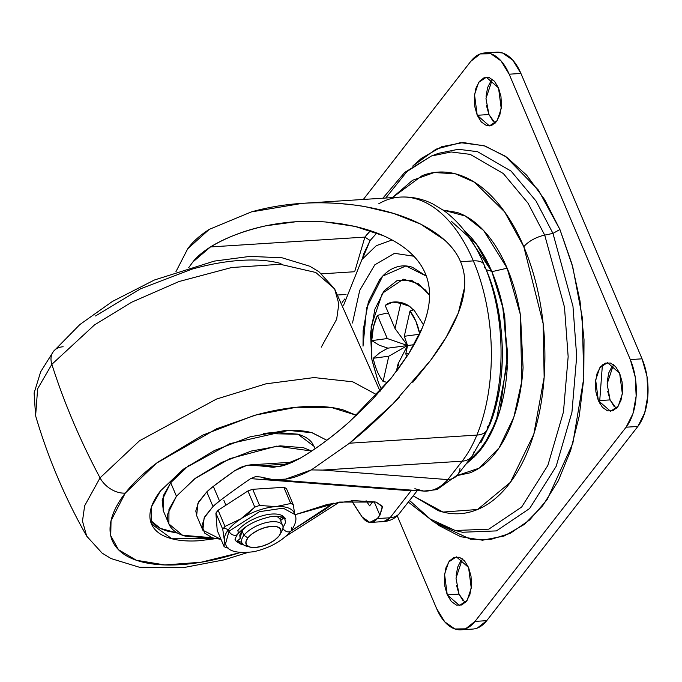 <?xml version="1.0" encoding="UTF-8"?>
<svg xmlns="http://www.w3.org/2000/svg" width="682" height="682" viewBox="0 0 682 682"><rect width="100%" height="100%" fill="white"/><g stroke="black" fill="none" stroke-linecap="round" stroke-linejoin="round"><path stroke-width="1.02" d="M247.856 537.902A18.832 8.329 -23 0 1 269.876 526.504A18.832 8.329 -23 0 1 280.515 533.563A18.832 8.329 -23 0 1 279.057 535.916L274.718 540.042L268.665 543.69L261.82 546.308L255.23 547.493L249.885 547.066L246.603 545.097L245.895 541.875L247.856 537.902L252.195 533.776L258.248 530.127L265.093 527.51L271.692 526.325L277.037 526.751L280.311 528.721L281.027 531.943L279.057 535.916A18.832 8.329 -23 0 1 250.916 547.296A18.832 8.329 -23 0 1 247.856 537.902L243.943 535.336L247.856 537.902M282.357 530.221A22.156 9.804 157 0 0 269.842 521.926A22.156 9.804 157 0 0 243.943 535.336A22.156 9.804 -23 0 1 263.943 523.188A22.156 9.804 -23 0 1 281.947 524.322A22.156 9.804 -23 0 1 282.663 529.454M246.492 526.376L241.999 530.758L239.783 535.003L240.107 538.575L237.327 540.988L240.107 538.575L241.999 530.758L243.943 535.336L241.999 530.758L246.441 526.419M242.639 544.006A22.156 9.804 -23 0 1 243.943 535.336A22.156 9.804 157 0 0 247.54 546.393M378.493 382.883L371.937 359.908L371.136 326.567L382.363 293.286L403.326 279.202L418.373 283.721L429.541 295.195L425.483 290.038L411.621 280.328L397.146 280.549L384.256 290.66L374.912 309.125L370.531 333.14L371.792 359.039L378.493 382.883L381.647 389.49L378.493 382.883L371.937 359.908L371.136 326.567L382.363 293.286L403.326 279.202L418.373 283.721L429.541 295.195L425.483 290.038L411.621 280.328L397.146 280.549L384.256 290.66L374.912 309.125L370.531 333.14L371.792 359.039L378.493 382.883L381.647 389.482L378.493 382.883M465.746 464.365L476.045 455.15L489.991 435.193L500.111 409.737L507.681 353.83L502.583 305.809L491.884 271.675A26.589 11.765 157 0 0 486.309 269.927C496.019 292.876 501.338 318.844 502.284 347.837C503.069 374.606 498.926 400.146 489.855 424.46L480.904 442.686M417.316 490.58L398.774 514.228A22.156 11.628 39.4 0 0 399.464 513.503M378.706 203.799A146.246 81.567 86.4 0 1 400.82 197.064A146.246 81.567 86.4 0 1 473.351 260.891A22.156 9.804 -23 0 1 484.041 264.625A22.156 9.804 -23 0 1 484.254 267.864M460.009 468.602L459.932 468.679A22.156 15.567 -142.1 0 1 457.682 474.732A22.156 15.567 -142.1 0 1 447.827 479.591L322.509 470.077L462.149 461.177L447.827 479.591C440.589 487.758 432.558 491.586 423.735 491.066L432.013 490.239C437.921 488.534 443.198 484.979 447.827 479.591L322.509 470.077L311.324 469.915L349.508 443.206L393.02 403.778L430.649 360.267C443.334 343.353 452.558 327.59 458.313 312.978C466.028 293.286 466.778 276.201 460.563 261.709C454.417 247.08 441.118 234.557 420.683 224.148C405.449 216.407 387.078 210.619 365.569 206.757C346.857 203.458 327.675 202.222 308.025 203.031C288.128 203.892 269.228 206.859 251.326 211.923L302.433 203.33L308.025 203.031C314.956 202.605 324.53 202.707 336.755 203.338C350.403 204.447 360.002 205.58 365.569 206.757L393.778 213.492L420.683 224.148L444.391 239.868C451.868 246.611 457.255 253.892 460.563 261.709L473.351 260.891A146.246 81.567 -93.6 0 0 400.82 197.064M196.766 515.899L195.794 510.997L198.709 501.824L206.791 491.893A53.179 23.52 157 0 1 213.313 486.36L219.527 500.989A53.179 23.52 -23 0 0 213.006 506.521L219.527 500.989A438.731 194.046 -23 0 1 250.635 478.628L411.067 490.801L411.34 490.128L411.067 490.801L250.635 478.628A438.731 194.046 157 0 0 219.527 500.989L213.313 486.36A438.731 194.046 157 0 1 234.821 470.64L240.678 467.332L246.901 465.346L234.821 470.64L213.313 486.36L206.791 491.893L213.006 506.521L204.924 516.462L202.008 525.626L204.574 533.017L212.349 537.808L221.019 539.368L202.861 530.246L204.123 517.953L213.006 506.521L206.791 491.893L197.908 503.325L196.646 515.609L202.861 530.246M413.803 256.202L394.477 253.329L374.776 264.846L359.721 290.37L352.492 322.978L359.729 290.344L374.81 264.812L394.537 253.32L413.872 256.236M363.02 346.132L363.131 330.659L368.382 301.845L379.601 279.68C384.222 273.738 389.379 269.697 395.066 267.549C400.76 265.4 406.549 265.307 412.44 267.284L426.327 276.082L405.935 265.954L382.679 276.099L366.626 307.94L363.029 346.158M369.601 505.856L366.089 500.716A380.155 212.025 86.4 0 0 369.601 505.856L372.986 501.5L369.601 505.856M424.647 491.117L437 489.582L457.545 474.911A22.156 15.567 37.9 0 1 447.827 479.591L462.149 461.177A132.947 74.15 -93.6 0 0 476.88 435.09A146.246 81.567 -93.6 0 0 473.351 260.891L460.563 261.709C463.896 269.518 465.218 278.086 464.544 287.42L458.313 312.978L446.199 337.198L430.649 360.267L412.806 382.363M399.277 397.282L393.02 403.778C377.035 419.831 362.526 432.976 349.508 443.206L311.324 469.915C301.529 475.166 292.928 478.244 285.519 479.131L273.022 479.625L260.584 477.008C268.256 479.77 276.577 480.478 285.519 479.131L311.324 469.915L322.509 470.077L462.149 461.177A22.156 15.567 37.9 0 0 471.867 456.505A22.156 15.567 -142.1 0 1 462.149 461.177A132.947 74.15 86.4 0 0 476.88 435.09L349.508 443.206L476.88 435.09A22.156 12.088 22.3 0 0 487.153 429.575C506.888 382.508 505.396 314.027 484.067 264.684C474.212 241.24 460.836 223.227 443.939 210.636L432.61 203.824C422.243 198.718 411.417 196.476 400.121 197.107L302.433 203.33M250.635 478.628L255.588 476.59L260.584 477.008L255.588 476.59M399.814 513.069L399.447 513.529A22.156 11.628 -140.6 0 1 398.774 514.228A22.156 15.567 -142.1 0 1 390.087 517.757L411.067 490.801A22.156 15.567 37.9 0 0 414.076 490.332A22.156 15.567 -142.1 0 1 411.067 490.801L390.087 517.757L377.299 518.576L379.9 515.242L382.559 506.845L376.089 502.071L353.907 500.614L327.479 504.382L294.974 514.748L339.721 502.054L376.089 502.071L382.346 506.257L379.9 515.242L377.299 518.576L369.763 522.369L362.133 516.965A397.879 221.914 86.4 0 1 351.622 500.741L362.133 516.965A22.156 12.361 86.4 0 0 370.906 522.395A22.156 12.361 86.4 0 0 377.299 518.576L390.087 517.757A22.156 15.567 37.9 0 0 398.774 514.228A22.156 15.567 37.9 0 0 399.78 513.12M175.922 271.726L187.712 248.785C192.588 241.922 199.766 235.452 209.229 229.391L187.712 248.785L175.913 271.726M338.016 294.974L346.013 294.462L338.016 294.974M344.922 298.801L342.083 302.458L344.922 298.801M188.769 267.574L192.844 262.007C196.339 257.276 202.213 252.255 210.457 246.944L364.896 237.097L354.938 270.848L364.896 237.097A127.96 71.371 86.4 0 1 370.437 230.712L364.896 237.097L210.457 246.944C225.086 237.916 243.559 230.866 265.886 225.802L295.57 221.795C303.686 221.156 313.643 221.207 325.442 221.965L340.403 223.636L355.109 226.424C366.652 229.229 376.097 232.332 383.437 235.725C393.702 240.371 402.039 245.503 408.458 251.112C416.318 257.932 421.962 265.443 425.38 273.661C428.816 281.811 430.12 290.839 429.293 300.753C428.646 308.835 426.301 317.897 422.26 327.931C419.404 335.126 414.912 343.711 408.757 353.668L397.308 370.258M354.487 271.743L321.699 273.832L354.487 271.743M246.901 465.346L250.635 464.851L259.365 465.815L288.068 463.982L259.365 465.815L246.901 465.346M300.14 458.219C291.657 462.89 284.837 465.61 279.663 466.369L273.013 467.272L259.365 465.815L279.663 466.369L300.14 458.219C314.956 449.668 331.29 437.614 349.133 422.056C332.952 436.395 316.627 448.449 300.14 458.219M391.408 377.862L371.34 400.701L349.133 422.056L391.408 377.862L408.757 353.668L422.26 327.931C430.828 307.13 431.868 289.04 425.38 273.661C418.884 258.043 404.912 245.392 383.437 235.725L355.109 226.424L325.442 221.965C305.323 220.439 285.477 221.718 265.886 225.802C245.435 230.115 226.953 237.157 210.457 246.944L192.844 262.007L188.752 267.583M376.839 232.997L370.113 240.524L364.896 237.097L370.113 240.524L362.398 258.896L363.557 254.139L370.113 240.524L376.822 232.997M374.145 501.696L379.9 515.242L374.145 501.696M343.566 305.255L361.929 259.527L376.345 245.656L392.09 239.979L376.345 245.656L361.929 259.527L343.566 305.255M251.326 211.923L209.229 229.391L251.326 211.923M484.041 264.625A22.156 9.804 157 0 0 473.351 260.891A146.246 81.567 86.4 0 1 476.88 435.09A22.156 12.088 -157.7 0 0 487.144 429.609A22.156 12.088 -157.7 0 0 487.664 426.685M474.05 451.689A22.156 15.567 -142.1 0 1 471.867 456.497L487.161 429.558M274.343 479.727L423.718 491.066L414.878 488.721M399.447 513.529C395.33 518.388 390.087 521.065 383.719 521.585A22.156 12.361 -93.6 0 0 390.087 517.757L383.719 521.585L382.559 521.551M484.97 266.85L486.309 269.927A26.589 11.765 -23 0 1 491.884 271.675C497.843 285.715 502.157 301.052 504.816 317.684L507.246 367.658C506.206 384.35 503.393 399.788 498.798 413.991C494.211 428.194 488.201 440.078 480.767 449.634L473.658 457.588L480.767 449.634C488.201 440.078 494.211 428.194 498.798 413.991C503.393 399.788 506.206 384.35 507.246 367.658L504.816 317.684C502.157 301.052 497.843 285.715 491.884 271.675C485.925 257.634 478.764 245.955 470.418 236.637L464.161 230.328L470.418 236.637C478.764 245.955 485.925 257.634 491.884 271.675L464.203 230.38M484.97 266.858L486.309 269.927C506.112 315.263 507.74 380.744 489.855 424.46L489.054 424.707L489.855 424.46L480.912 442.678M602.411 364.785L599.546 403.147M408.348 502.097L434.016 522.097L455.261 530.502L488.815 529.164L521.645 507.05L547.859 465.397L563.46 411.954L568.157 356.703L564.483 307.13L544.713 235.111A19.94 8.823 157 0 0 523.827 246.765L543.145 323.635L544.151 377.299L533.793 434.289L510.358 482.362L477.571 509.497L443.002 512.063L413.181 495.891L438.543 510.758C451.177 514.987 463.598 514.799 475.806 510.196C488.014 505.584 499.079 496.905 508.994 484.16C518.908 471.407 526.93 455.559 533.051 436.616C539.172 417.674 542.932 397.069 544.321 374.81C545.711 352.551 544.628 330.327 541.082 308.136C537.527 285.954 531.772 265.494 523.827 246.765A19.94 8.823 -23 0 1 544.713 235.111L564.483 307.13L568.157 356.703L563.46 411.954L547.859 465.397L521.645 507.05L488.815 529.164L455.261 530.502L430.316 519.079L409.584 500.52M462.464 532.25L496.411 530.903L529.624 508.516L556.145 466.386L571.934 412.303L576.691 356.413L572.965 306.261L552.966 233.389L544.713 235.111L552.966 233.389L536.026 201.02L511.099 171.114L477.588 151.702L458.304 149.273L438.313 153.365L458.304 149.273L477.588 151.702L511.099 171.114L536.026 201.02L552.966 233.389L559.922 229.51L552.966 233.389L572.965 306.261L576.691 356.413L571.934 412.303L556.145 466.386L529.624 508.516L496.411 530.903L462.464 532.25L455.261 530.502M412.67 166.127L436.045 149.145L460.427 142.657L483.922 145.658L505.149 156.11L538.43 190.108L559.922 229.51L571.866 263.729L580.007 300.933L584.022 339.687L583.775 378.51L579.265 415.901L570.663 450.435L558.311 480.776L542.667 505.754L524.347 524.424L504.049 536.052L482.558 540.204L460.691 536.708L439.293 525.711L435.406 522.847L470.486 539.215L490.17 539.615L510.247 533.367L529.607 519.974L547.1 499.71L572.829 443.36L583.801 378.041L582.198 317.011L572.803 267.148L559.922 229.51L544.637 199.587L526.598 175.121L506.496 157.039L485.098 146.042L463.231 142.547L441.731 146.698L421.433 158.326L412.661 166.127M462.387 558.865L456.002 578.174L459.003 594.107L447.256 594.857L444.562 574.21L448.679 562.002L456.36 556.836L468.568 567.467L471.023 576.213L471.484 585.71L469.881 594.516L466.454 601.285L461.731 604.994L456.42 605.079L451.339 601.515L447.256 594.857L444.8 586.111L444.34 576.614L445.943 567.816L449.37 561.039L454.101 557.33L459.404 557.254L464.485 560.809L468.568 567.467L471.262 588.123L467.144 600.322L459.463 605.488L447.256 594.857L459.003 594.107L465.184 602.717M613.485 364.657L607.099 383.966L610.1 399.908L598.353 400.658L595.659 380.002L599.768 367.803L607.457 362.636L619.657 373.267L622.12 382.005L622.581 391.502L620.978 400.308L617.551 407.086L612.82 410.794L607.509 410.871L602.436 407.316L598.353 400.658L595.898 391.911L595.437 382.414L597.04 373.608L600.467 366.839L605.19 363.131L610.501 363.046L615.582 366.609L619.657 373.267L622.359 393.915L618.242 406.122L610.561 411.289L598.353 400.658L610.1 399.908L616.281 408.509M492.344 79.282L485.968 98.592L488.968 114.533L477.221 115.284L474.519 94.627L478.636 82.428L486.326 77.262L498.525 87.893L500.98 96.631L501.449 106.128L499.838 114.934L496.411 121.711L491.688 125.42L486.377 125.497L481.296 121.942L477.221 115.284L474.757 106.537L474.297 97.04L475.908 88.234L479.327 81.465L484.058 77.757L489.369 77.671L494.45 81.235L498.525 87.893L501.227 108.54L497.11 120.748L489.42 125.914L477.221 115.284L488.968 114.533L495.141 123.135M472.473 629.077A48.746 27.186 -93.6 0 0 486.743 620.663L474.996 621.404L486.743 620.663L637.841 426.455L626.093 427.205L637.841 426.455A48.746 27.186 -93.6 0 0 642.06 358.826L630.313 359.576A48.746 27.186 86.4 0 1 626.093 427.205L474.996 621.404A48.746 27.186 86.4 0 1 460.725 629.827A48.746 27.186 86.4 0 1 436.608 608.549L397.248 515.839L436.608 608.549L444.766 621.865L454.928 628.983L465.542 628.83L474.996 621.404L626.093 427.205L632.947 413.659L636.153 396.054L635.232 377.061L630.313 359.576L509.181 74.202L501.023 60.886L490.861 53.759L480.247 53.921L470.793 61.337L363.336 199.451L470.793 61.337A48.746 27.186 86.4 0 1 485.064 52.923A48.746 27.186 86.4 0 1 509.181 74.202L520.929 73.451A48.746 27.186 -93.6 0 0 496.811 52.173M477.289 628.079L486.743 620.663L637.841 426.455L644.686 412.908L647.9 395.304L646.979 376.311L642.06 358.826L520.929 73.451L509.181 74.202L630.313 359.576L642.06 358.826L520.929 73.451L512.77 60.135L502.608 53.017L496.019 52.216M463.087 600.765L459.003 594.107L456.548 585.369M456.088 575.872L457.69 567.066L461.117 560.289M614.175 406.566L610.1 399.908L607.645 391.161M607.176 381.664L608.787 372.858L612.214 366.089M493.043 121.191L488.968 114.533L486.505 105.787M486.044 96.29L487.647 87.484L491.074 80.715M438.313 153.365L431.391 156.016L451.152 151.967L470.213 154.371L503.333 173.552L527.97 203.108L544.713 235.111L527.97 203.108L503.333 173.552L470.213 154.371L451.152 151.967L431.391 156.016L407.043 171.463L385.739 198.019M392.363 197.601L412.601 180.253L434.204 172.537L455.295 173.782L474.484 182.213L504.586 211.812L523.827 246.765C515.873 228.027 506.325 212.452 495.183 200.022C484.041 187.593 472.157 179.264 459.515 175.035C446.881 170.798 434.46 170.986 422.252 175.598L392.363 197.601M35.609 415.756L34.1 393.045L40.673 371.792L53.426 351.452L79.828 324.581L112.377 301.47L154.405 280.004L214.25 261.112L249.987 256.389L282.101 257.796L309.798 266.236L318.92 271.709L334.589 288.853L315.8 272.485L280.242 264.292L231.65 267.514L178.991 281.538L131.549 302.271L94.508 324.913L51.858 364.324A22.156 15.567 -142.1 0 1 53.401 351.486A22.156 15.567 37.9 0 0 51.858 364.324L94.508 324.913L131.549 302.271L178.991 281.538L231.65 267.514L280.242 264.292L315.8 272.485L334.615 288.887L338.835 303.899L336.661 319.261L321.265 347.155M356.55 415.312L343.055 409.882C331.904 406.779 318.605 405.722 303.166 406.711C287.727 407.691 271.308 410.641 253.926 415.56L202.827 435.09L157.653 462.319C144.209 472.37 133.416 482.634 125.266 493.112A22.156 15.567 -142.1 0 1 100.049 477.869A664.745 466.889 -142.1 0 1 73 421.288A664.745 466.889 -142.1 0 1 51.858 364.324A664.745 466.889 37.9 0 0 73 421.288A664.745 466.889 37.9 0 0 100.049 477.869L139.46 440.811L216.475 399.072L265.912 383.838L314.095 377.564L352.747 381.809L376.873 394.801L352.764 381.818L314.112 377.564L265.937 383.838L216.492 399.064L139.469 440.802L100.049 477.869A22.156 15.567 37.9 0 0 125.266 493.112L156.528 463.163L216.561 428.816L256.014 414.98L296.372 407.265L331.486 407.512L356.533 415.321M215.665 538.669L171.864 538.771L151.481 523.989L151.575 506.641L160.517 490.861L184.046 468.687L229.953 443.658L288.486 430.427L311.955 432.712L326.857 440.282L312.382 432.823C304.607 430.666 295.332 429.924 284.565 430.615L250.234 436.787L214.6 450.401L183.1 469.395L160.517 490.861C154.831 498.167 151.43 505.064 150.304 511.543C149.17 518.03 150.407 523.614 154.004 528.294C157.602 532.966 163.279 536.393 171.054 538.55C178.829 540.707 188.104 541.448 198.871 540.758L215.683 538.678M150.313 520.17L160.338 528.38L177.635 533.085M315.084 448.705L314.078 446.335L298.025 434.246L263.448 433.547M311.614 451.032L303.456 447.699L280.191 445.849L251.479 451.007L221.676 462.396L195.333 478.278L176.442 496.232L170.696 482.703L189.11 465.098L170.696 482.703L176.442 496.232L194.762 478.704L229.97 458.619L276.67 446.13L311.606 451.041M176.442 496.232L167.9 513.529C166.954 518.959 167.985 523.623 170.994 527.536C174.004 531.448 178.761 534.313 185.257 536.12L208.522 537.97L212 537.689L182.554 535.268L168.889 523.938L168.965 509.437L176.442 496.232M163.348 510.895L162.154 500L170.696 482.703L163.22 495.899L163.143 510.4L168.889 523.938M150.893 520.971C154.49 525.652 160.176 529.07 167.951 531.235L177.661 533.102M263.584 433.513L274.445 432.311L297.71 434.161C304.206 435.969 308.963 438.824 311.972 442.737L314.325 446.915M125.266 493.112C117.125 503.58 112.24 513.469 110.62 522.77C109.001 532.071 110.765 540.076 115.923 546.785C121.081 553.494 129.239 558.396 140.381 561.499C151.532 564.594 164.822 565.651 180.27 564.67C195.708 563.682 212.128 560.732 229.51 555.813L240.038 552.625L200.994 562.249L164.78 564.935L136.391 560.263L118.48 549.701L110.748 535.72L111.038 520.681L125.266 493.112M291.035 530.98L325.783 509.053L333.345 503.146L291.018 530.988M100.049 477.869L84.653 505.771L82.479 521.133L86.699 536.137L82.479 521.133L84.653 505.771L100.049 477.869M51.858 364.324L37.638 388.757L35.617 415.807L37.638 388.757L51.858 364.324M86.725 536.18L102.087 553.093L111.081 558.575L139.443 567.262L183.04 567.705L224.131 559.854L247.293 552.642M53.401 351.486A22.156 15.567 -142.1 0 1 63.153 346.763M95.531 315.971L140.705 288.742L191.804 269.211C209.186 264.292 225.606 261.342 241.044 260.362C256.492 259.373 269.782 260.43 280.933 263.533M377.172 371.136A44.313 24.714 86.4 0 1 373.25 358.272A44.313 24.714 -93.6 0 0 377.172 371.136A44.313 24.714 -93.6 0 0 383.079 381.443A44.313 24.714 86.4 0 1 377.172 371.136M379.968 352.594L387.922 348.152L379.976 352.594L373.25 358.272L388.791 356.2L373.25 358.272M423.471 324.854L413.88 309.816L409.993 311.035L404.29 336.286L407.555 345.535L388.791 356.2L383.079 381.443L387.666 382.449L383.079 381.443L388.791 356.2L407.555 345.535L395.031 328.588L385.194 305.417L395.031 328.588L400.743 303.345L392.772 302.109L385.194 305.417A44.313 24.714 86.4 0 1 392.883 302.092A44.313 24.714 86.4 0 1 400.743 303.345L409.643 306.346L412.781 309.398M392.883 302.092C398.748 301.47 404.153 302.774 409.106 305.988L400.743 303.345L395.031 328.588L407.555 345.535L398.041 363.898L396.302 371.588L398.041 363.898L399.49 367.3L398.041 363.898L407.555 345.535L387.922 348.152L379.337 345.28L371.741 340.616A44.313 24.714 86.4 0 1 377.444 315.374L373.404 327.002L371.741 340.616L387.282 338.545L377.444 315.374L387.282 338.545L407.555 345.535L414.11 344.666L407.555 345.535L387.282 338.545L371.741 340.616L379.337 345.28L387.922 348.152L407.555 345.535L405.79 353.932L406.907 356.558L405.79 353.932L407.555 345.535L404.29 336.286L419.473 334.257L404.29 336.286L409.993 311.035A44.313 24.714 86.4 0 1 419.728 333.711M419.831 334.214L415.909 321.341L409.993 311.035L413.471 309.534L414.025 309.96M386.617 313.106L388.544 313.294L386.626 313.106L377.444 315.374M408.842 353.532L405.79 353.932L408.842 353.532M412.815 309.389L409.643 306.346M284.172 517.22A27.033 11.961 157 0 0 262.203 515.839A27.033 11.961 157 0 0 237.805 530.656A5.32 3.734 -142.1 0 1 237.285 534.535A5.32 3.734 -142.1 0 1 232.869 534.901A5.32 3.734 -142.1 0 1 228.999 531.218L259.475 511.679L283.166 508.15L294.871 514.509L283.166 508.15L259.475 511.679L228.999 531.218A5.32 3.734 37.9 0 0 232.869 534.901A5.32 3.734 37.9 0 0 237.285 534.535M228.376 529.752L228.999 531.218L225.52 543.946L228.999 531.218L228.376 529.752L223.807 527.877A42.096 18.619 157 0 0 222.758 529.3L224.318 540.067A37.672 16.658 -23 0 1 228.376 529.752A37.672 16.658 -23 0 1 240.789 518.9A37.672 16.658 157 0 0 228.376 529.752A37.672 16.658 157 0 0 224.318 540.067L222.758 529.3A42.096 18.619 -23 0 1 223.807 527.877A42.096 18.619 -23 0 1 224.983 526.436L218.121 510.255L215.887 513.12L217.226 530.426L215.887 513.12L222.758 529.3L215.887 513.12A42.096 18.619 157 0 1 218.121 510.255L247.924 490.963L218.121 510.255L224.983 526.436A42.096 18.619 157 0 0 223.807 527.877L228.376 529.752M294.087 512.685A37.672 16.658 157 0 0 276.04 506.598A37.672 16.658 157 0 0 240.789 518.9L254.795 507.144A42.096 18.619 -23 0 1 259.569 505.481L252.707 489.301L247.924 490.963L254.795 507.144L248.069 513.478L240.848 518.866L224.983 526.436L240.789 518.9M282.928 528.473A5.32 3.734 37.9 0 0 290.882 531.125A5.32 3.734 -142.1 0 1 283.533 529.334M282.604 516.368L279.816 518.78L280.6 520.613L279.816 518.78L276.901 516.291L279.816 518.78L282.016 516.879M237.481 540.852L241.718 542.403L237.489 540.843M286.397 488.517L283.848 487.315L252.707 489.301A42.096 18.619 157 0 0 247.924 490.963L254.795 507.144A42.096 18.619 157 0 1 259.569 505.481L252.707 489.301L283.848 487.315L290.72 503.495A42.096 18.619 -23 0 1 293.269 504.697L286.397 488.517A42.096 18.619 157 0 0 283.848 487.315L290.72 503.495L276.04 506.598L290.72 503.495A42.096 18.619 157 0 1 293.269 504.697L286.397 488.517M294.709 514.126L293.269 504.697L294.709 514.126M228.487 548.106L226.637 547.808A42.096 18.619 -23 0 1 224.097 546.606L217.226 530.426L224.097 546.606A42.096 18.619 157 0 0 226.637 547.808M225.256 543.196A37.672 16.658 -23 0 1 224.318 540.067L224.097 546.606L224.318 540.067A37.672 16.658 157 0 0 225.069 542.846M240.806 518.891A37.672 16.658 -23 0 1 276.04 506.598L259.569 505.481L276.04 506.598A37.672 16.658 -23 0 1 294.522 513.793M282.953 517.178L283.38 518.192L280.6 520.613L282.689 525.507M291.402 527.237A5.32 3.734 -142.1 0 1 290.882 531.125M242.92 544.313L237.072 541.721L242.928 544.313M243.312 544.654L240.865 544.168L236.168 541.337L235.239 539.496M284.539 517.843L285.562 522.463L282.749 528.166M280.6 520.613L283.635 517.459M237.327 540.988L237.072 541.721M456.957 475.61L479.079 468.193L499.088 447.886L513.844 417.154L521.798 381.281L520.298 314.342L507.144 268.205L491.884 271.675L503.239 308.937L507.527 362.04L496.078 421.706L483.069 446.531L466.36 463.581M456.974 475.627L469.838 472.882C479.318 469.301 487.92 462.558 495.618 452.652C503.325 442.746 509.556 430.436 514.313 415.713C519.07 400.999 521.986 384.989 523.068 367.692L520.554 315.894C517.791 298.656 513.324 282.757 507.144 268.205C500.963 253.644 493.546 241.539 484.893 231.889C476.232 222.23 466.999 215.759 457.179 212.469L443.198 210.107M451.186 221.138L476.207 243.747L491.884 271.675L507.144 268.205L483.606 230.473L465.363 216.032L443.232 210.133M280.149 534.287L281.93 531.082M225.93 505.2L223.892 500.409M249.979 547.092L246.441 546.146M251.3 464.809L292.501 462.183M273.908 467.213L273.013 467.272M298.52 221.607L295.57 221.795M457.554 474.902L471.876 456.497M370.948 522.395L383.736 521.577M472.762 629.06L461.015 629.81M496.522 52.19L484.774 52.94M431.391 156.016L404.724 172.427L382.849 198.206M334.615 288.887L380.087 391.255M151.481 523.989L151.191 523.299M286.014 536.205L339.508 502.08M35.617 415.807C48.013 457.886 65.037 497.996 86.699 536.137M285.238 519.028L285.085 518.661C287.855 518.729 277.659 514.424 268.367 517.237C254.65 520.664 244.395 526.316 237.6 534.202C235.35 537.987 234.591 539.846 235.316 539.786L235.469 540.153M224.898 542.48L225.52 543.946C227.353 551.201 236.79 553.784 253.849 551.695C269.876 548.004 282.322 541.031 291.188 530.784C295.835 523.964 297.062 518.542 294.871 514.509L294.249 513.043"/></g></svg>
